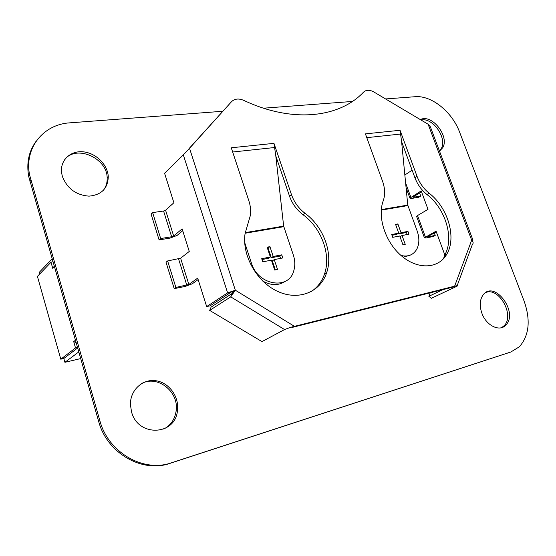 <?xml version="1.0" encoding="UTF-8"?>
<svg xmlns="http://www.w3.org/2000/svg" width="556" height="556" viewBox="0 0 556 556"><rect width="100%" height="100%" fill="white"/><g stroke="black" fill="none" stroke-linecap="round" stroke-linejoin="round"><path stroke-width="0.83" d="M222.692 111.276L69.959 122.834C43.5 124.21 23.936 148.021 29.67 175.209L99.878 420.753C108.302 452.779 143.761 472.829 171.519 462.773L510.86 351.99L519.387 346.77C529.173 335.497 530.771 320.332 524.183 301.269L459.624 132.196C452.195 111.909 431.498 95.139 415.103 96.716L385.593 98.947M352.4 101.456L263.488 108.191M35.876 141.585C28.745 151.524 26.354 163.165 28.71 176.502L98.669 421.42C107.058 453.355 142.433 473.344 170.143 463.308L510.415 352.15M481.871 313.181C479.328 305.64 479.779 299.503 483.22 294.777C494.451 279.8 518.769 312.291 505.904 324.989C499.823 332.245 486.194 325.691 481.871 313.181M485.937 292.442C499.225 287.07 514.856 315.467 504.181 325.67L501.582 327.665M420.364 119.616C431.644 113.473 449.748 136.276 442.743 147.681L439.504 151.149M421.017 120.006C432.693 117.066 447.601 138.27 441.214 148.688L439.455 151.023M131.529 411.843L130.424 404.643C130.083 390.145 142.614 378.699 155.812 380.728C169.038 382.486 179.386 396.769 177.461 410.53C175.606 435.55 137.999 437.475 131.529 411.843M141.196 383.8C157.355 374.306 179.456 391.91 176.099 411.19C174.82 419.342 170.727 425.298 163.811 429.065M62.348 176.321L61.626 172.944C59.846 160.455 70.341 150.474 83.15 151.816C95.945 152.956 107.76 164.722 108.274 176.697C107.857 188.498 101.428 194.982 88.995 196.143C76.005 195.114 67.123 188.512 62.348 176.321M64.746 159.426C76.631 144.414 107.211 158.21 107.162 177.927C107.364 182.841 105.987 187.101 103.041 190.708M400.035 130.285L365.424 133.871L382.591 181.36C385.051 188.387 385.28 194.822 383.265 200.667C377.037 217.181 385.565 242.868 402.085 256.385C418.529 270.077 438.733 268.576 446.788 254.182C456.851 237.634 447.865 207.457 429.162 193.224C423.686 188.79 419.648 183.16 417.042 176.342L400.035 130.285L401.634 141.717L414.901 177.725C417.5 184.522 421.524 190.131 426.994 194.551L429.162 193.224M189.005 148.66L231.428 101.79C234.59 98.69 238.691 98.217 243.743 100.372C292.519 123.425 339.507 117.761 363.513 92.157C366.202 89.724 369.643 89.655 373.834 91.962L428.113 124.224L430.323 126.719L472.927 240.039M472.252 240.741L472.941 240.255L471.676 240.178L454.627 286.187L452.327 287.271L292.254 327.394L294.353 326.282L235.334 290.218L230.733 296.869L232.179 293.443L211.113 307.086L209.675 310.408L261.966 341.606L284.679 329.5L290.871 327.248L454.627 286.187C457.317 285.548 458.095 285.555 456.962 286.222L456.58 286.409L456.83 285.735M303.062 214.755L305.077 213.344C298.704 208.465 294.166 202.231 291.469 194.635L273.969 143.351L275.839 156.021L289.495 196.101C292.178 203.677 296.702 209.897 303.062 214.755C321.521 228.148 331.3 254.738 324.502 274.045C321.861 281.767 317.295 287.702 310.804 291.858M446.788 254.182L444.529 255.357C454.593 238.837 445.655 208.736 426.994 194.551M188.852 284.484L180.617 258.206L167.634 260.945L175.863 287.438L188.852 284.484L197.686 278.132L206.665 306.571L227.612 292.873L233.388 291.483L235.334 290.218L189.526 148.299L231.428 101.79M305.077 213.344C323.578 226.792 333.405 253.46 326.608 272.808C320.353 292.102 298.586 301.102 277.673 291.4C256.719 281.927 241.756 255.273 245.085 233.513L250.318 215.624C251.006 210.814 250.52 205.88 248.873 200.834L231.268 147.785L273.969 143.351M275.338 269.903L272.329 260.868L274.254 259.603L277.534 269.458L274.699 270.035L271.418 260.152L262.745 261.841L261.702 258.686L270.376 257.018L267.109 247.191L269.945 246.669L273.211 256.476L281.732 254.843L282.775 257.949L274.254 259.603M280.558 258.38L279.8 256.114L271.293 257.748L268.048 247.976L267.408 248.094M281.732 254.843L279.8 256.114M273.211 256.476L271.293 257.748M269.945 246.669L268.048 247.976M270.376 257.018L268.458 258.297L261.987 259.541M402.051 235.515L405.241 244.348L402.94 244.814L399.75 235.966L392.724 237.336L391.709 234.507L398.735 233.159L395.559 224.353L397.86 223.929L401.036 232.714L407.951 231.386L408.966 234.173L402.051 235.515L400.014 236.696M406.589 234.632L405.852 232.596L398.944 233.93L398.673 233.193M407.951 231.386L405.852 232.596M401.036 232.714L398.944 233.93M397.86 223.929L395.837 225.131M398.735 233.159L396.643 234.375L391.98 235.278M421.517 191.771L413.219 196.914L412.941 197.151L413.365 197.255L413.24 196.907M419.592 192.967L420.725 196.053L413.365 197.255M436.314 231.873L427.8 236.599M165.584 210.244L163.575 211.016L152.622 212.594L160.684 238.552L171.637 236.759L173.66 235.994L165.584 210.244L173.882 202.738L164.583 173.27L183.32 154.874L227.612 292.873L235.334 290.218M180.617 258.206L189.255 251.444L182.139 228.884L173.66 235.994M198.144 279.599L192.279 283.796L185.141 286.444L174.216 288.647L175.863 287.438M182.722 230.733L177.086 235.438L170.032 238.107L159.099 239.907L160.684 238.552M231.15 292.122L210.119 305.814L206.665 306.571M434.333 232.978L435.223 235.403L433.193 236.522L425.875 237.996L424.43 237.815L436.057 231.178L444.612 254.377L445.127 254.266M420.725 196.053L418.751 197.262L411.398 198.471L409.904 198.117L421.191 190.889L428.009 209.355L417.542 215.54L416.687 216.652M445.231 254.057L444.612 254.377M404.844 174.973L412.128 170.192M233.388 291.483L232.179 293.443M291.316 327.116L292.254 327.394M428.113 124.224L471.676 240.178C473.351 241.811 473.566 243.257 472.343 244.501L456.962 286.222M189.526 148.299L183.32 154.874M284.575 329.555L230.733 296.869L209.675 310.408M159.099 239.907L151.072 214.018L152.622 212.594M174.216 288.647L166.022 262.23L167.634 260.945M275.818 156.027L283.65 226.125L293.29 254.898C295.076 260.333 295.271 265.518 293.867 270.445C289.21 290.461 257.914 285.624 251.395 263.009L244.696 242.569M262.738 281.058C270.987 285.624 278.438 285.749 285.096 281.419M446.531 254.627L444.654 255.6L443.424 258.769M430.226 292.81L428.871 296.306L431.4 298.273L456.58 286.409L455.92 285.888M428.871 296.306L442.91 289.634M435.223 235.403L427.898 236.877M401.613 141.717L407.77 205.095L417.139 230.935C419.537 237.864 419.412 243.959 416.771 249.213C413.351 254.982 408.104 257.074 401.022 255.482M410.474 255.051L403.128 257.219M76.089 342.6L73.705 341.599L76.089 342.6L73.705 341.599L75.512 347.931L60.792 359.19L37.412 276.408L50.999 262.258L37.412 276.408L60.792 359.19L63.836 358.481L64.92 362.303L80.669 358.585L64.92 362.303L78.764 351.941L64.92 362.303L80.669 358.585M77.437 347.319L75.512 347.931L77.437 347.319L75.512 347.931L73.705 341.599L75.414 340.258L73.705 341.599L75.512 347.931L60.792 359.19L63.836 358.481L77.632 347.986L63.836 358.481L64.92 362.303L78.764 351.941M54.356 266.755L52.757 268.388L54.356 266.755L52.757 268.388L50.999 262.258L37.412 276.408L60.792 359.19L63.836 358.481L64.92 362.303M39.872 273.844L39.407 272.19L39.872 273.844L39.407 272.19L52.104 258.894M52.896 261.681L50.999 262.258L52.757 268.388L54.21 266.241L52.757 268.388L50.999 262.258L52.896 261.681L50.999 262.258M63.836 358.481L77.632 347.986M75.512 347.931L60.792 359.19M73.705 341.599L75.414 340.258M52.757 268.388L54.21 266.241M30.775 179.824L29.815 181.11M99.878 420.753L98.669 421.42M171.519 462.773L170.143 463.308M510.86 351.99L509.108 352.622M417.042 176.342L414.901 177.725M291.469 194.635L289.495 196.101M178.587 258.971L186.809 285.242M163.575 211.016L171.637 236.759M425.43 237.085L417.542 215.54M410.863 197.304L405.63 183.007M250.269 263.773L251.395 263.009M283.768 226.674L245.126 233.235M283.65 226.125L245.224 232.637M274.886 147.493L232.672 152.01M381.277 210.105L407.882 205.581M381.319 209.577L407.77 205.095M366.793 137.659L400.883 134.01M28.71 176.502L29.67 175.209M504.181 325.67L505.904 324.989M441.214 148.688L442.743 147.681M176.099 411.19L177.461 410.53M107.162 177.927L108.274 176.697M324.502 274.045L326.608 272.808M416.569 216.319L424.43 237.815M406.082 187.664L409.904 198.117"/></g></svg>
